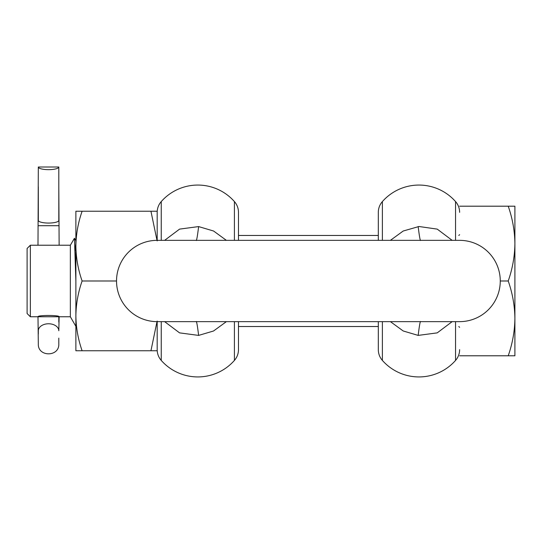 <?xml version="1.0" encoding="UTF-8"?>
<svg xmlns="http://www.w3.org/2000/svg" width="542" height="542" viewBox="0 0 542 542"><rect width="100%" height="100%" fill="white"/><g stroke="black" fill="none" stroke-linecap="round" stroke-linejoin="round"><path stroke-width="0.81" d="M75.88 240.933L75.88 281.163L74.457 238.236L70.352 245.221L70.352 316.765L75.88 326.345M30.352 245.221L27.1 248.473L27.1 313.513L30.352 316.765L30.352 245.221L59.132 245.221L58.807 186.794M38.319 334.089L38.319 330.769A10.244 7.005 180 0 1 38.949 328.357A10.244 7.005 -0 0 1 48.563 323.77A10.244 7.005 180 0 1 58.177 328.357A10.244 7.005 180 0 1 58.807 330.769L59.132 316.765C59.796 315.044 37.344 315.038 37.994 316.765L38.319 343.913C37.683 357.124 59.437 357.124 58.807 343.913L58.807 338.127M38.319 167.004A10.244 2.649 0 0 0 48.563 169.66A10.244 2.649 0 0 0 58.807 167.004L38.319 167.004L37.994 245.221M75.88 243.405L75.148 250.384M514.9 277.219L514.9 274.78M514.9 288.229L514.9 287.335M508.22 355.789C512.495 343.601 514.724 331.135 514.9 318.391L514.9 355.789L459.616 355.789M514.9 321.643L514.9 318.391C514.724 305.654 512.495 293.188 508.22 280.993L500.266 280.993A40.65 40.65 0 0 0 459.616 240.343L157.18 240.343L157.18 212.328A16.26 16.26 0 0 1 161.245 201.577A48.78 48.78 0 0 1 234.415 201.577A16.26 16.26 0 0 1 238.48 212.328L238.48 240.343M508.22 280.993C512.495 268.805 514.724 256.339 514.9 243.595C514.724 230.858 512.495 218.392 508.22 206.197L459.616 206.197M514.9 206.197L508.22 206.197L514.9 206.197L514.9 318.452M514.9 238.29L514.9 236.041M514.9 251.251L514.9 249.706M382.381 321.643L382.381 360.416A48.78 48.78 0 0 0 455.551 360.416A16.26 16.26 0 0 0 459.616 349.658M420.531 321.467C420.023 321.989 419.237 326.63 418.173 335.403L437.211 332.876L452.163 321.643M418.173 335.403L403.201 330.972L390.416 321.643M238.48 212.328L238.48 235.465L378.316 235.465L378.316 231.888L378.316 240.343L378.316 212.328A16.26 16.26 0 0 1 382.381 201.577A48.78 48.78 0 0 1 455.551 201.577A16.26 16.26 0 0 1 459.616 212.328M378.316 330.098L378.316 349.658L378.316 321.643L378.316 330.098L378.316 326.521L238.48 326.521L238.48 349.658A16.26 16.26 0 0 1 234.415 360.416A48.78 48.78 0 0 1 161.245 360.416A16.26 16.26 0 0 1 157.18 349.658M226.38 321.643L213.528 331.006L198.623 335.403C197.559 326.63 196.773 321.989 196.265 321.467M164.632 321.643L179.565 332.869L198.623 335.403M238.48 321.643L238.48 349.658M196.265 240.519C196.773 240.004 197.559 235.357 198.623 226.583L179.585 229.11L164.632 240.343M198.623 226.583L213.595 231.021L226.38 240.343M378.316 212.328L378.316 231.888M382.381 360.416A16.26 16.26 0 0 1 378.316 349.658M500.266 280.993A40.65 40.65 0 0 1 459.616 321.643L157.18 321.643A40.65 40.65 0 0 1 116.53 280.993A40.65 40.65 0 0 1 157.18 240.343M390.416 240.343L403.201 231.021L418.966 226.502L437.231 229.117L452.163 240.343M156.997 240.343L150.947 211.238L82.113 211.238C78.123 222.613 76.049 234.239 75.88 246.115C76.049 257.999 78.123 269.625 82.113 280.993L116.53 280.993M82.113 280.993C78.123 292.368 76.049 303.994 75.88 315.871C76.049 327.754 78.123 339.38 82.113 350.749L150.947 350.749L156.997 321.643M82.113 350.749L75.88 350.749L75.88 211.238L82.113 211.238M157.18 321.088L157.18 350.749L150.947 350.749M157.18 211.238L150.947 211.238L157.18 211.238L157.18 240.905M38.319 186.794L38.319 220.404A10.244 2.649 0 0 0 48.563 223.06A10.244 2.649 0 0 0 58.807 220.404L58.807 167.004M58.807 322.07L58.807 316.765L38.319 316.765M455.551 321.643L455.551 360.416M161.245 321.643L161.245 360.416M234.415 321.643L234.415 360.416M234.415 240.343L234.415 201.577M161.245 201.577L161.245 240.343M382.381 201.577L382.381 240.343M418.173 226.583C419.237 235.357 420.023 240.004 420.531 240.519M455.551 240.343L455.551 201.577M38.319 225.709L58.807 225.709M458.803 235.465L459.616 234.652M30.352 316.765L37.994 316.765M59.132 316.765L70.352 316.765M59.132 245.221L70.352 245.221M75.88 240.689L74.457 238.236M458.803 326.521L459.616 327.334"/></g></svg>

